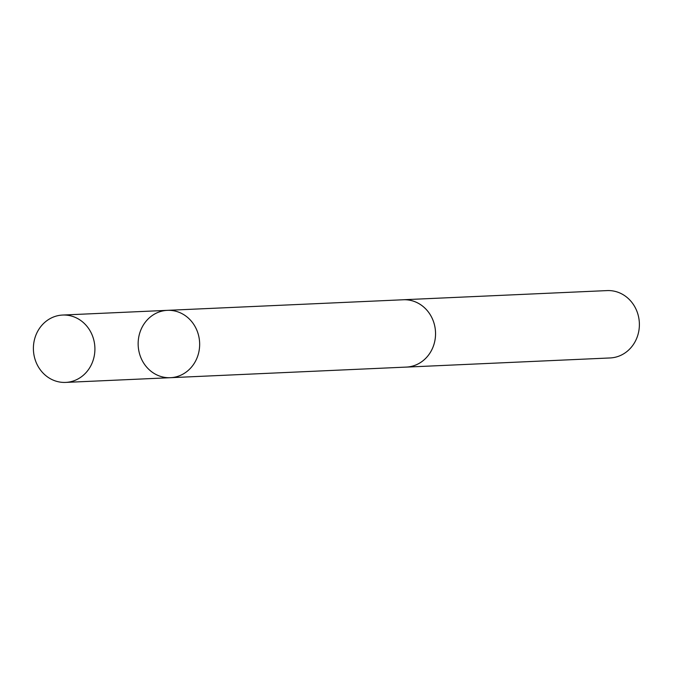 <?xml version="1.0" encoding="UTF-8"?>
<svg xmlns="http://www.w3.org/2000/svg" width="673" height="673" viewBox="0 0 673 673"><rect width="100%" height="100%" fill="white"/><g stroke="black" fill="none" stroke-linecap="round" stroke-linejoin="round"><path stroke-width="1.01" d="M167.392 310.346L403.287 299.763A33.7 30.739 87.4 0 1 435.288 329.375A33.7 30.739 87.4 0 1 411.161 366.449A33.7 30.739 87.4 0 1 406.307 367.088L170.412 377.696A33.709 30.748 -92.6 0 0 175.266 377.057A33.709 30.748 -92.6 0 0 199.401 339.974A33.709 30.748 -92.6 0 0 167.392 310.346A33.709 30.748 -92.6 0 0 138.184 345.4A33.709 30.748 -92.6 0 0 170.412 377.696A33.709 30.748 -92.6 0 0 175.266 377.057A33.709 30.748 -92.6 0 0 199.401 339.974A33.709 30.748 -92.6 0 0 167.392 310.346L62.639 315.048A33.717 30.756 87.4 0 1 94.657 344.677A33.717 30.756 87.4 0 1 70.522 381.768A33.717 30.756 87.4 0 1 65.668 382.407A33.717 30.756 87.4 0 1 33.65 352.787A33.717 30.756 87.4 0 1 57.794 315.687A33.717 30.756 87.4 0 1 62.639 315.048M402.286 299.805A33.717 30.756 87.4 0 1 403.287 299.746A33.717 30.756 87.4 0 1 435.515 332.05A33.717 30.756 87.4 0 1 406.307 367.113A33.717 30.756 87.4 0 1 405.314 367.138M403.287 299.746L607.113 290.593A33.717 30.756 87.4 0 1 639.35 322.889A33.717 30.756 87.4 0 1 610.142 357.952L406.307 367.113M170.412 377.696L65.668 382.407"/></g></svg>
